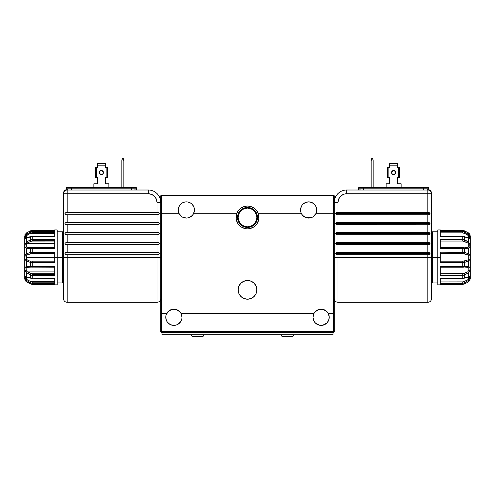 <?xml version="1.0" encoding="UTF-8"?>
<svg xmlns="http://www.w3.org/2000/svg" width="495" height="495" viewBox="0 0 495 495"><rect width="100%" height="100%" fill="white"/><g stroke="black" fill="none" stroke-linecap="round" stroke-linejoin="round"><path stroke-width="0.74" d="M239.71 284.65A9.362 9.362 0 0 0 238.138 289.829A9.362 9.362 0 0 1 247.5 280.479A9.362 9.362 0 0 1 256.862 289.835A9.362 9.362 0 0 0 255.29 284.65M255.272 284.625A9.362 9.362 0 0 0 239.728 284.625M248.75 280.56L249.963 280.807M242.507 281.921L245.266 280.745M243.917 281.191L240.879 283.22L238.856 286.259L238.138 289.835L238.856 293.417L240.879 296.456L243.917 298.485L247.5 299.197L251.083 298.485L254.121 296.456L256.144 293.417L256.862 289.835L256.144 286.259L254.121 283.22L251.083 281.191L247.5 280.479L243.466 281.389M251.534 281.389L252.493 281.921M194.306 208.389L193.848 206.867L194.467 209.973L193.551 213.716A8.112 8.112 0 0 1 178.243 209.973L178.398 208.389L178.243 209.973A8.112 8.112 0 0 1 186.355 201.861A8.112 8.112 0 0 1 193.551 213.716L236.703 213.716A11.428 11.428 0 0 1 258.297 213.716L258.266 213.716A11.397 11.397 0 0 1 258.897 217.46L257.48 217.46A9.98 9.98 0 0 0 247.5 207.473A9.98 9.98 0 0 0 237.52 217.46L236.103 217.46A11.397 11.397 0 0 1 236.734 213.716L238.355 210.61L240.873 208.147L244.023 206.576L247.5 206.031L250.977 206.576L254.127 208.147L256.645 210.61L258.297 213.716L301.449 213.716A8.112 8.112 0 0 1 308.645 201.861A8.112 8.112 0 0 1 316.757 209.973L316.138 206.867L314.381 204.237L316.138 206.867L316.757 209.973A8.112 8.112 0 0 1 315.841 213.716L312.859 216.903L315.841 213.716A8.112 8.112 0 0 1 301.449 213.716L300.768 211.897L300.694 208.389L300.533 209.973M237.52 217.46A9.98 9.98 0 0 1 247.5 207.473A9.98 9.98 0 0 1 257.48 217.46A9.98 9.98 0 0 1 247.5 227.44A9.98 9.98 0 0 1 237.52 217.46A9.98 9.98 0 0 0 247.5 227.44A9.98 9.98 0 0 0 257.48 217.46L258.897 217.46A11.397 11.397 0 0 1 247.5 228.857A11.397 11.397 0 0 1 236.103 217.46L237.52 217.46M316.757 209.973L315.841 213.716L333.482 213.716L333.482 195.748L333.853 195.37L334.23 195.748L334.23 331.52L333.482 331.52L333.482 332.269L161.519 332.269L160.77 331.52L160.77 195.748L161.147 195.37L161.519 195.748L161.519 331.52L160.77 331.52L161.519 332.269L161.519 331.52L333.482 331.52L333.482 332.269L161.519 332.269L161.519 331.52L160.77 331.52L160.77 195.748L161.519 194.999L333.482 194.999L161.519 194.999L161.147 195.37L161.519 195.748L333.482 195.748L333.853 195.37L333.482 194.999L334.23 195.748L334.23 331.52L333.482 331.52L333.482 313.545L328.321 313.545L329.237 317.289L328.618 320.395L326.861 323.025L322.709 325.246L319.541 325.246L315.389 323.025L313.632 320.395L313.013 317.289A8.112 8.112 0 0 1 328.321 313.545A8.112 8.112 0 0 1 321.125 325.401A8.112 8.112 0 0 1 313.013 317.289L313.929 313.545L181.071 313.545A8.112 8.112 0 0 1 173.875 325.401A8.112 8.112 0 0 1 166.679 313.545A8.112 8.112 0 0 1 181.071 313.545L181.987 317.289L181.832 318.873L180.619 321.8L176.981 324.782L173.875 325.401L172.291 325.246L169.37 324.033L167.131 321.8L166.382 320.395L165.763 317.289L165.992 315.365L167.953 311.745L166.679 313.545L161.519 313.545L161.519 331.52L333.482 331.52L333.482 195.748L161.519 195.748L161.519 213.716L179.159 213.716L178.243 209.973M171.691 309.48L176.059 309.48L171.691 309.48L167.953 311.745M318.941 309.48L323.309 309.48L318.941 309.48L315.204 311.745L313.929 313.545L181.071 313.545L179.796 311.745L176.059 309.48M310.835 217.781L306.461 217.781L308.645 218.085L312.859 216.903M188.539 217.781L186.355 218.085L182.141 216.903L186.355 218.085L188.539 217.781L192.277 215.517L193.551 213.716L236.703 213.716M313.156 203.228L311.751 202.48L314.381 204.237M310.229 202.016L308.645 201.861L311.751 202.48M192.091 204.237L190.86 203.228L187.933 202.016L190.86 203.228L192.091 204.237L193.848 206.867M186.355 201.861L187.933 202.016M180.619 204.237L178.862 206.867L179.611 205.462L181.844 203.228L184.771 202.016M258.297 213.716L301.449 213.716L302.723 215.517L306.461 217.781M178.398 208.389L178.862 206.867M300.694 208.389L301.901 205.462L302.909 204.237L305.545 202.48L308.645 201.861M333.482 332.269L334.23 331.52L333.482 332.269M165.763 317.289L165.918 318.873L167.131 321.8M168.139 323.025L170.769 324.782L173.875 325.401M176.981 324.782L180.619 321.8M181.832 318.873L181.987 317.289M313.929 313.545L313.248 315.365M313.013 317.289L313.168 318.873M314.381 321.8L315.389 323.025M318.019 324.782L319.541 325.246M321.125 325.401L322.709 325.246M328.618 320.395L329.237 317.289L329.008 315.365M179.159 213.716L182.141 216.903M236.734 213.716L236.103 217.46L236.319 219.681L238.021 223.79L241.17 226.939L245.279 228.641L247.5 228.857L249.721 228.641L253.83 226.939L256.979 223.79L258.681 219.681L258.897 217.46L258.266 213.716M333.531 213.716L333.531 313.545M328.321 313.545L327.046 311.745L323.309 309.48M161.469 313.545L161.469 213.716M256.862 289.835A9.362 9.362 0 0 1 247.5 299.197A9.362 9.362 0 0 1 238.138 289.835M254.121 283.22L255.284 284.637M240.879 296.456L239.716 295.039M254.473 211.217L256.521 214.966A9.362 9.362 0 0 0 238.138 217.46A9.362 9.362 0 0 1 247.5 208.098A9.362 9.362 0 0 1 256.862 217.46A9.362 9.362 0 0 1 247.5 226.815A9.362 9.362 0 0 1 238.479 214.966L238.72 214.224L238.479 214.966M239.005 213.524L238.72 214.224L239.005 213.524M239.66 212.349L239.326 212.899L239.66 212.349M256.521 214.966L254.746 211.532M255.717 221.946L256.076 221.203L255.717 221.946M254.851 223.251L255.296 222.632L254.851 223.251A9.362 9.362 0 0 1 240.149 223.251L238.924 221.203L240.149 223.251M253.941 224.247L253.118 224.947M255.302 222.632A9.362 9.362 0 0 0 256.862 217.46A9.362 9.362 0 0 1 256.076 221.203M238.138 217.46L238.856 213.877L240.879 210.839L243.917 208.81L247.5 208.098L251.083 208.81L254.121 210.839L256.144 213.877L256.862 217.46L256.144 221.042L254.121 224.074L251.083 226.104L247.5 226.815L243.917 226.104L240.879 224.074L238.856 221.042L238.138 217.46A9.362 9.362 0 0 0 239.704 222.632M241.059 224.247L241.461 224.612M391.57 172.532A2.06 2.06 0 0 0 395.084 173.993A2.06 2.06 0 0 0 395.691 172.532A2.06 2.06 0 0 1 393.63 174.593A2.06 2.06 0 0 1 391.57 172.532L392.176 173.993L393.63 174.593L395.084 173.993L395.691 172.532L394.416 170.633L392.176 171.078L391.57 172.532L392.838 170.633L394.416 170.633L395.53 171.746L395.691 172.532L395.084 173.993L393.63 174.593L392.176 173.993L391.57 172.532L391.724 173.324L392.838 174.438L394.416 174.438L395.691 172.532L395.084 171.078L392.838 170.633L391.57 172.532A2.06 2.06 0 0 1 393.63 170.478A2.06 2.06 0 0 1 395.691 172.532L395.084 173.993L393.63 174.593L392.176 173.993L391.57 172.532L392.176 171.078L393.63 170.478L395.084 171.078L395.691 172.532M428.528 188.799A1.25 1.25 0 0 0 429.289 189.907L427.915 190.006A1.25 0.885 90 0 1 427.067 188.818L428.528 188.799L428.484 187.512L423.497 187.512L423.541 190.006L423.541 188.799L427.067 188.818A1.25 0.885 -90 0 0 427.915 190.006L429.289 189.907A1.25 1.25 0 0 1 428.528 188.799L423.541 188.799L423.497 187.512L358.776 187.512L358.733 188.799L363.72 188.799L363.72 190.006L363.72 188.799L423.541 188.799L363.72 188.799L363.763 187.512L363.72 188.799L360.193 188.818A1.25 0.885 -90 0 1 359.308 190.006A1.25 0.885 90 0 0 360.193 188.818L358.733 188.799A1.25 1.25 0 0 1 357.483 190.006A1.25 1.25 0 0 0 358.733 188.799L358.776 187.512L428.484 187.512L428.528 188.799M427.822 257.394L427.822 254.69L427.822 257.394L337.974 257.394L337.974 302.315L337.974 257.394L427.822 257.394L427.822 302.315L427.822 257.394L431.566 257.394L427.822 257.394L427.822 302.315C430.093 302.092 431.343 300.842 431.566 298.572L431.566 193.749L346.71 193.749L346.71 190.006A12.48 12.48 0 0 0 334.23 202.486A12.48 12.48 0 0 1 346.71 190.006L346.71 193.749A8.737 8.737 0 0 0 337.974 202.486L334.23 202.486L337.974 202.486L337.974 212.473L428.546 212.504L427.822 212.473L427.822 193.749L345.003 193.916L343.363 194.411L340.529 196.305L338.636 199.138L337.974 202.486L337.974 212.473L337.25 212.504L427.822 212.473L429.233 212.64L430.068 213.617L335.728 213.617L336.563 212.64L337.899 212.473M428.546 214.725L430 213.97L429.233 214.595L427.822 214.762L337.25 214.725L337.974 214.762L337.974 222.453L337.25 222.49L427.822 222.453L429.233 222.62L430.068 223.598L335.728 223.598L336.563 222.62L337.899 222.453M428.546 224.711L430 223.95L429.233 224.575L427.822 224.742L337.974 224.742L337.974 232.44L428.546 232.471L427.822 232.44L427.822 224.742L337.25 224.711L337.974 224.742L337.974 232.44L337.25 232.471L427.822 232.44L429.233 232.607L430.068 233.584L335.728 233.584L336.563 232.607L337.899 232.44M428.546 234.692L430 233.937L429.233 234.562L427.822 234.723L337.974 234.723L337.974 242.42L428.546 242.457L427.822 242.42L427.822 234.723L337.25 234.692L337.974 234.723L337.974 242.42L337.25 242.457L427.822 242.42L429.233 242.587L430.068 243.565L335.728 243.565L336.563 242.587L337.899 242.42M428.546 244.672L430 243.917L429.233 244.542L427.822 244.709L337.974 244.709L337.974 252.407L428.546 252.438L427.822 252.407L427.822 244.709L337.25 244.679L337.974 244.709L337.974 252.407L337.25 252.438L427.822 252.407L429.233 252.574L430.068 253.551L335.728 253.551L336.563 252.574L337.899 252.407M464.997 267.127L467.756 267.356L468.716 267.944L468.914 269.119L468.716 270.61L467.756 271.842L462.757 273.729L462.757 275.362L464.632 274.985L464.632 277.806L462.757 278.147L464.632 277.806L464.632 274.985L462.757 275.362L462.757 278.147L440.303 278.147L440.303 283.332L462.757 283.332L464.632 282.837L464.007 281.661L462.757 281.921L462.757 284.353L440.303 284.353L440.303 284.848L440.303 284.353L462.757 284.353L462.757 283.332L440.303 283.332L440.303 278.147L462.757 278.147L462.757 275.362L440.303 275.362L440.303 266.378L462.757 266.378L462.757 262.579L440.303 262.579L440.303 257.394L431.566 257.394L431.566 193.749L427.822 193.749L427.847 190.006L346.71 190.006L427.822 190.006L427.822 212.473M372.698 158.697A4.993 4.993 0 0 1 373.162 160.807L373.162 187.512L373.162 160.807L372.698 158.697M371.714 158.53L371.714 158.53A0.501 0.501 0 0 1 372.617 158.53L372.617 158.53M371.17 160.807A4.993 4.993 0 0 1 371.634 158.697L371.17 160.807L371.17 187.512L371.17 160.807M371.9 158.32L372.432 158.32M336.563 224.575L335.796 223.95L337.25 224.711L336.563 224.575M337.243 222.49L335.987 222.954L335.796 223.957M428.546 222.49L429.994 223.245M430 223.95L430.068 223.598L429.994 223.957L430.068 223.598L429.994 223.957L430.068 223.598L335.728 223.598L335.796 223.245M427.822 232.44L427.897 224.742M336.563 234.562L335.796 233.937L337.25 234.692L336.563 234.562M335.796 233.225L335.796 233.937M335.987 232.941L337.243 232.471M428.546 232.471L429.808 232.941M335.728 233.584L430.068 233.584L429.994 233.225L430 233.937M427.822 242.42L427.897 234.723M337.974 244.709L336.563 244.542L335.796 243.924M335.728 243.565L335.987 242.921L335.728 243.565L430.068 243.565L429.808 242.921L428.546 242.457M335.987 242.921L337.243 242.457M430 243.917L429.994 243.212M427.822 252.407L427.897 244.709M430 253.904L429.994 253.192L430.068 253.551L335.728 253.551L335.796 253.904L335.987 252.908L335.796 253.904L336.563 254.529L335.987 254.189M335.987 252.908L337.243 252.438M428.546 252.438L429.994 253.192M428.546 254.659L429.808 254.189L427.897 254.69M431.566 193.625L431.566 193.749C431.343 191.472 430.093 190.228 427.822 190.006A3.743 3.743 0 0 1 431.566 193.749L431.566 193.687M428.546 212.504L429.994 213.258M430 213.97L430.068 213.617L430 213.97M427.897 214.762L427.822 222.453L427.822 214.762L337.974 214.762L336.563 214.595L335.728 213.617L335.796 213.97L335.728 213.617L335.796 213.97L335.728 213.617L430.068 213.617M335.796 213.265L335.728 213.617L335.796 213.265M335.987 212.974L337.243 212.504M337.974 257.394L337.974 254.69L427.822 254.69L337.25 254.659L337.974 254.69L337.974 257.394L334.23 257.394L337.974 257.394L337.974 302.315C335.703 302.092 334.453 300.842 334.23 298.572M337.25 254.659L337.974 254.69M337.974 214.762L337.974 222.453L427.822 222.453M337.974 224.742L337.25 224.711M337.974 234.723L337.25 234.692M337.25 244.679L335.987 244.208M337.25 214.725L335.796 213.97M429.289 189.907A3.743 3.743 0 0 1 431.566 193.353A3.743 3.743 0 0 0 429.289 189.907L427.915 190.006M399.62 177.526L399.62 167.545L398.37 167.545L398.37 177.526L399.62 177.526L399.62 167.545L398.37 167.545L398.37 177.526L397.621 177.526L397.621 183.769L397.621 177.526L397.621 183.769L401.117 183.769L397.621 183.769M386.143 183.769L386.143 187.512L386.143 183.769L389.633 183.769L386.143 183.769M389.633 183.769L389.633 177.526L389.633 183.769L389.633 177.526L388.884 177.526L388.884 167.545L387.641 167.545L387.641 177.526L388.884 177.526L388.884 167.545L387.641 167.545L387.641 177.526M389.633 167.545L388.884 167.545L389.633 167.545L389.633 165.8L397.621 165.8L397.621 163.69L389.633 163.69L389.633 167.545M389.633 163.232L397.621 163.523L389.633 163.232L397.621 163.523L389.633 163.69L389.633 165.8L397.621 165.8L397.621 163.232M397.621 167.545L397.621 165.8L397.621 167.545L398.37 167.545L397.621 167.545M401.117 183.769L401.117 187.512L401.117 183.769M67.085 190.006L67.178 190.006C64.907 190.228 63.657 191.472 63.434 193.749A3.743 3.743 0 0 1 67.178 190.006L148.29 190.006A12.48 12.48 0 0 1 160.77 202.486A12.48 12.48 0 0 0 148.29 190.006L148.29 193.749L67.178 193.749L148.29 193.749L148.29 190.006L67.178 190.006L67.178 193.749L63.434 193.749L63.434 193.353L63.434 193.749L67.178 193.749L67.178 212.473L66.454 212.504L67.178 212.473L67.178 190.006L65.711 189.907A3.743 3.743 0 0 0 63.434 193.353A3.743 3.743 0 0 1 65.711 189.907L66.082 189.938L65.711 189.907A1.25 1.25 0 0 0 66.472 188.799L71.459 188.799L71.459 190.006L71.459 188.799L136.267 188.799A1.25 1.25 0 0 0 137.517 190.006A1.25 1.25 0 0 1 136.267 188.799L136.224 187.512L66.516 187.512L66.472 188.799A1.25 1.25 0 0 1 65.711 189.907L67.085 190.006A1.25 0.885 90 0 0 67.933 188.818A1.25 0.885 -90 0 1 67.085 190.006L66.082 189.938M157.757 212.504L157.026 212.473L157.026 202.486L160.77 202.486L157.026 202.486L156.364 199.138L154.471 196.305L151.637 194.411L148.29 193.749A8.737 8.737 0 0 1 157.026 202.486L157.026 212.473L159.013 212.974L159.204 213.97L158.437 214.595L67.178 214.762L67.178 222.453L66.454 222.49L157.026 222.453L157.026 214.762L67.178 214.762L65.767 214.595L64.932 213.617L65.767 212.64L67.178 212.473L157.026 212.473L158.437 212.64L159.272 213.617L158.437 214.595L157.026 214.762L157.026 222.453L158.437 222.62L159.272 223.598L159.013 224.241L157.75 224.711L66.454 224.711L65.192 224.241L65 223.245L65.767 222.62L67.178 222.453L157.026 222.453M157.757 232.471L157.026 232.44L157.026 224.742L67.178 224.742L67.178 232.44L66.454 232.471L157.026 232.44L159.013 232.941L159.204 233.937L158.437 234.562L157.026 234.723L67.178 234.723L65.767 234.562L64.932 233.578L65.767 232.607L67.178 232.44L157.026 232.44L158.437 232.607L159.272 233.584L158.437 234.562L157.026 234.723L67.178 234.723L67.178 242.42L66.454 242.457L157.026 242.42L157.026 234.723L157.026 242.42L158.437 242.587L159.272 243.565L159.013 244.208L157.75 244.679L66.454 244.672L65.192 244.208L65 243.212L65.006 243.917L65.192 242.921L67.178 242.42L157.026 242.42M157.757 252.438L157.026 252.407L157.026 244.709L67.178 244.709L67.178 252.407L66.454 252.438L157.026 252.407L158.437 252.574L159.272 253.551L158.437 254.529L157.026 254.69L67.178 254.69L65.767 254.529L64.932 253.545L65.767 252.568L67.178 252.407L157.026 252.407L158.437 252.574L159.272 253.551L158.437 254.529L157.026 254.69L67.178 254.69L67.178 257.394L157.026 257.394L157.026 254.69L157.026 257.394L160.77 257.394L157.026 257.394L157.026 302.315L157.026 257.394L67.178 257.394L67.178 302.315L67.178 257.394L63.434 257.394L63.434 298.572C63.657 300.842 64.907 302.092 67.178 302.315L157.026 302.315L157.026 257.394M135.692 190.006A1.25 0.885 90 0 1 134.807 188.818A1.25 0.885 -90 0 0 135.692 190.006M103.43 172.532A2.06 2.06 0 0 1 101.37 174.593A2.06 2.06 0 0 1 99.309 172.532A2.06 2.06 0 0 0 102.824 173.993A2.06 2.06 0 0 0 103.43 172.532L102.824 173.993L101.37 174.593L99.916 173.993L99.309 172.532L99.916 171.078L101.37 170.478L102.824 171.078L103.43 172.532A2.06 2.06 0 0 0 101.37 170.478A2.06 2.06 0 0 0 99.309 172.532A2.06 2.06 0 0 1 101.37 170.478A2.06 2.06 0 0 1 103.43 172.532L102.824 171.078L101.37 170.478L99.916 171.078L99.309 172.532L99.916 173.993L101.37 174.593L102.824 173.993L103.43 172.532L103.276 173.324L102.162 174.438L100.584 174.438L99.309 172.532L99.916 171.078L102.162 170.633L103.276 171.746L103.43 172.532L102.162 170.633L99.916 171.078L99.309 172.532L100.584 174.438L102.162 174.438L103.276 173.324L103.43 172.532M122.383 158.53L121.838 160.807L121.838 187.512L121.838 160.807A4.993 4.993 0 0 1 122.302 158.697L122.383 158.53A0.501 0.501 0 0 1 123.286 158.53L123.286 158.53M123.366 158.697A4.993 4.993 0 0 1 123.83 160.807L123.83 187.512L123.83 160.807L123.366 158.697M122.568 158.32L123.1 158.32M97.379 183.769L93.883 183.769L97.379 183.769L97.379 177.526L97.379 183.769L97.379 177.526L96.63 177.526L96.63 167.545L95.38 167.545L95.38 177.526L96.63 177.526L96.63 167.545L95.38 167.545L95.38 177.526M93.883 183.769L93.883 187.512L93.883 183.769M108.857 187.512L108.857 183.769L105.367 183.769L105.367 177.526L105.367 183.769L108.857 183.769L108.857 187.512M107.359 177.526L107.359 167.545L106.116 167.545L106.116 177.526L107.359 177.526L107.359 167.545L105.367 167.545L105.367 163.69L97.379 163.69L97.379 165.8L105.367 165.8L105.367 163.69L97.379 163.523L105.367 163.69L105.367 163.232L97.379 163.523L97.379 167.545L96.63 167.545L97.379 167.545L97.379 165.8L105.367 165.8L105.367 167.545L106.116 167.545L106.116 177.526L105.367 177.526L105.367 183.769M97.379 163.232L105.367 163.232M131.28 190.006L131.28 188.799L131.28 190.006M63.434 257.394L62.686 257.394L62.686 282.973L62.686 257.394L63.434 257.394L63.434 193.749L63.434 257.394L67.178 257.394L67.178 254.69L65.192 254.189M67.178 222.453L67.178 214.762L65.767 214.595L64.932 213.617L65.192 214.261M65.192 222.96L66.454 222.49M65 223.95L64.932 223.598L65 223.95M67.178 232.44L67.178 224.742L65.192 224.241M65.192 232.941L66.454 232.471M65 233.937L64.932 233.578L65 233.937M67.178 242.42L67.178 234.723L65.192 234.222M65 243.212L66.454 242.457M65.192 244.208L66.454 244.672M67.178 252.407L67.178 244.709M65 253.192L66.454 252.438M67.178 212.473L157.026 212.473M65.192 212.974L66.454 212.504M157.757 242.457L159.013 242.921L159.272 243.565L158.437 244.542L157.026 244.709L157.026 252.407M157.75 222.49L159.013 222.954L159.272 223.598L158.437 224.575L157.026 224.742L157.026 232.44M67.178 257.394L67.178 302.315M159.204 253.904L159.013 252.908M157.75 254.659L157.026 254.69M66.454 254.659L67.178 254.69M159.204 243.917L159.013 242.921M157.75 244.679L157.026 244.709M159.204 233.937L159.013 232.941M157.026 234.723L157.75 234.692M66.454 234.692L67.178 234.723M159.013 224.241L159.013 222.954M157.026 224.742L157.75 224.711M66.454 224.711L67.178 224.742M159.013 214.255L159.013 212.974M157.026 214.762L157.75 214.725M66.454 214.725L67.178 214.762M65 233.225L64.932 233.584L65 233.225M65 223.245L64.932 223.598L65 223.245M65 213.265L64.932 213.617L65 213.265M159.204 223.95L159.272 223.598L159.204 223.95M159.204 213.97L159.272 213.617L159.204 213.97M66.472 188.799L66.516 187.512L71.503 187.512L71.459 188.799L71.503 187.512L131.237 187.512L131.28 188.799L131.237 187.512L136.224 187.512L136.267 188.799L66.472 188.799M467.41 232.359L468.313 232.811A1.25 0.582 116.5 0 1 468.375 232.86A1.25 0.582 -63.5 0 0 468.307 232.811L462.757 230.41L462.757 231.45L462.757 230.435L464.632 230.911L462.757 230.435L440.303 230.41L462.757 230.41L440.303 230.435L440.303 229.94L437.803 229.94L437.803 284.848L440.303 284.848M469.996 280.257L470.25 257.394L470.25 278.939L470.25 257.394L469.774 259.578L468.375 260.945L468.375 266.582L469.774 267.133L470.114 268.661L469.774 270.92L468.375 272.733L468.375 276.86L469.941 276.445L470.114 276.915L469.774 278.635L468.375 280.411L468.375 281.921L470.04 280.139M469.538 279.143L469.761 278.666M468.716 236.035L467.756 234.958L468.375 234.37L464.632 231.945L468.375 234.37L467.763 233.931L468.375 234.37L467.756 234.958L464.007 233.12L464.632 231.945L462.757 231.45L464.632 231.945L464.632 230.911L468.375 232.86C470.782 235.28 470.782 235.28 468.375 232.86L464.632 230.911L464.007 233.12L462.757 232.867L462.757 231.45L462.757 232.867L440.303 232.867L462.757 232.867L466.439 234.265M463.728 239.512L468.375 242.049L468.375 237.922A1.25 0.749 -82.1 0 0 467.93 237.538A1.25 0.749 97.9 0 1 468.375 237.922L464.632 236.975A1.25 0.507 -70.4 0 0 464.421 236.616A1.25 0.507 109.6 0 1 464.632 236.975L468.375 237.922L468.375 242.049L464.632 239.797L464.632 236.975L464.632 239.797L462.757 239.419L464.632 239.797A1.25 0.384 115.2 0 1 464.007 241.257L467.756 242.946L468.716 244.177L468.716 246.838L467.756 247.426L464.997 247.661M467.125 241.17L466.544 240.811M468.381 234.376L469.774 236.152L469.124 235.038M467.738 234.946L465.758 233.931M466.674 231.982L464.558 230.874M468.92 233.188L470.114 234.847L468.375 232.86L468.375 234.37L468.375 232.86M468.716 236.041L468.914 237.074L468.487 237.612L467.756 234.958M465.04 247.661L467.756 247.426A1.25 0.718 75.5 0 1 468.375 248.199A1.25 0.718 -104.5 0 0 467.756 247.426C469.409 246.547 469.409 245.05 467.756 242.946L468.375 242.049L467.756 242.946L462.757 241.053L440.303 241.053L462.757 241.053L462.757 236.635L440.303 236.635L462.757 236.635L464.632 236.975L462.757 236.332L462.757 239.419L440.303 239.419L462.757 239.419L462.757 241.053L464.007 241.257A1.25 0.384 -64.8 0 0 464.632 239.797M440.303 236.301L462.757 236.332L467.924 237.538A1.25 0.749 -82.1 0 0 467.756 237.544A1.25 0.749 97.9 0 1 467.93 237.538L468.487 237.612L467.924 237.538M440.303 236.635L440.303 231.45L462.757 231.45L440.303 231.45L440.303 236.635M469.767 238.33L468.375 234.37L469.774 236.146L470.04 238.274M431.566 257.394L432.314 257.394L432.314 282.973L432.314 257.394L440.303 257.394L440.303 262.579L464.632 262.424L464.632 266.273L464.632 262.424L468.375 260.945L464.632 262.424A1.25 0.582 77.1 0 0 464.007 261.069L467.756 259.98A1.25 0.495 59.6 0 1 468.375 260.945A1.25 0.495 -120.4 0 0 467.756 259.98C469.409 258.254 469.409 256.528 467.756 254.801L464.007 253.712A1.25 0.582 -77.1 0 0 464.632 252.363A1.25 0.582 102.9 0 1 464.007 253.712L440.303 253.619L462.757 253.619L462.757 248.403L440.303 248.403L464.632 248.509A1.25 0.631 -85.8 0 0 464.1 247.624A1.25 0.631 -85.8 0 0 464.007 247.63A1.25 0.631 94.2 0 1 464.1 247.624A1.25 0.631 94.2 0 1 464.632 248.509L468.375 248.199C470.782 247.358 470.782 245.31 468.375 242.049L469.774 243.868L469.941 247.37L469.223 248.02L464.632 248.509L464.632 252.363L468.375 253.842L468.375 248.199L468.375 253.842L464.632 252.363L464.632 248.509L462.757 248.403L462.757 247.562L462.757 252.203L464.632 252.363L440.303 252.203L462.757 252.203L462.757 253.619L467.756 254.801L468.716 255.853L468.716 258.935L467.756 259.98L463.233 261.15L440.303 261.162L462.757 261.162L462.757 262.579L464.632 262.424A1.25 0.582 -102.9 0 0 464.007 261.069L462.757 261.162L462.757 266.378L468.375 266.582L468.375 260.945C469.65 260.302 470.231 259.12 470.114 257.394C470.231 255.674 469.656 254.492 468.375 253.842A1.25 0.495 120.4 0 1 467.756 254.801A1.25 0.495 -59.6 0 0 468.375 253.842L469.774 255.21L470.25 257.394L470.114 234.847M440.303 248.403L440.303 239.419L440.303 248.403M440.303 247.562L464.174 247.636M440.303 257.394L440.303 252.203L440.303 257.394M462.757 273.729L440.303 273.729L464.007 273.531A1.25 0.384 64.8 0 1 464.632 274.985A1.25 0.384 -115.2 0 0 464.007 273.531L467.756 271.842L468.375 272.733C470.782 269.472 470.782 267.424 468.375 266.582L440.303 266.378L440.303 275.362L462.757 275.362L462.757 273.729M464.174 267.145L464.1 267.164A1.25 0.631 -94.2 0 0 464.632 266.273A1.25 0.631 85.8 0 1 464.1 267.164A1.25 0.631 85.8 0 1 464.007 267.158A1.25 0.631 -94.2 0 0 464.1 267.164L462.757 267.22L462.757 266.378L462.757 267.22L440.303 267.22M465.04 267.127L467.756 267.356A1.25 0.718 -75.5 0 0 468.375 266.582A1.25 0.718 104.5 0 1 467.756 267.356C469.409 268.24 469.409 269.738 467.756 271.842L468.375 272.733L464.632 274.985L468.375 272.733L468.375 276.86L464.632 277.806L468.375 276.86A1.25 0.749 82.1 0 1 467.93 277.25A1.25 0.749 -97.9 0 0 468.375 276.86L469.774 276.451M468.914 277.707L468.499 277.175L468.914 277.707L468.716 278.747L467.756 279.83L463.233 281.884L440.303 281.921L462.757 281.921L462.757 283.332L464.632 282.837L468.375 280.411L469.767 276.451M464.632 277.806A1.25 0.507 70.4 0 1 464.421 278.165A1.25 0.507 -109.6 0 0 464.632 277.806M440.303 278.481L462.757 278.45L468.487 277.175L467.756 279.83L468.375 280.411L467.756 279.83L464.007 281.661L464.632 283.87L468.375 281.921L468.375 280.411L464.632 282.837L464.632 283.87L462.757 284.353L464.322 284.025M464.558 283.907L462.757 284.371L440.303 284.353M468.233 281.995A1.25 0.582 -116.5 0 0 468.307 281.971A1.25 0.582 -116.5 0 0 468.375 281.921L464.632 283.87M468.375 281.921C470.782 279.502 470.782 279.502 468.375 281.921A1.25 0.582 63.5 0 1 468.307 281.971L470.058 280.09M466.129 280.671L465.758 280.851M470.101 276.68L469.774 278.635M470.25 257.394L470.25 235.849L470.25 257.394M468.375 237.922L469.941 238.336M468.313 232.811L469.774 234.123M440.303 230.435L440.303 229.94M432.314 257.394L432.314 231.809L432.314 257.394M54.698 284.848L54.698 284.353L54.698 284.848L57.197 284.848L57.197 257.394L54.698 257.394L54.698 262.579L32.243 262.579L32.243 266.378L54.698 266.378L54.698 275.362L32.243 275.362L32.243 278.147L54.698 278.147L54.698 283.332L32.243 283.332L32.243 284.353L54.698 284.353L32.243 284.371L26.625 281.921L26.625 280.411L25.226 278.635L25.876 279.743M25.004 234.525L24.75 278.939L24.75 257.394L24.75 278.939L25.226 280.659L26.625 281.921A1.25 0.582 116.5 0 0 26.693 281.971A1.25 0.582 -63.5 0 1 26.625 281.921L30.399 283.907L32.243 284.353L32.243 283.332L54.698 283.332L54.698 281.166L29.91 281.166L54.698 281.166L54.698 278.147L32.243 278.147L26.625 276.86L26.625 272.733L25.226 270.92L24.905 269.206L25.226 267.133L26.625 266.582L26.625 260.945L25.226 259.572L24.75 257.394L24.75 235.849L24.886 257.394C24.769 259.108 25.344 260.296 26.625 260.945L26.625 266.582C24.218 267.424 24.218 269.472 26.625 272.733L30.368 274.985L32.243 275.362L54.698 275.362L54.698 271.118L26.513 271.118L54.698 271.118L54.698 266.378L30.368 266.273A1.25 0.631 94.2 0 0 30.9 267.164A1.25 0.631 94.2 0 0 30.993 267.158A1.25 0.631 -85.8 0 1 30.9 267.164A1.25 0.631 -85.8 0 1 30.368 266.273L26.625 266.582A1.25 0.718 75.5 0 0 27.244 267.356L30.003 267.127M31.272 275.269L26.625 272.733L27.244 271.842L30.993 273.531A1.25 0.384 115.2 0 0 30.368 274.985A1.25 0.384 -64.8 0 1 30.993 273.531L32.243 273.729L32.243 274.546L32.243 273.729L54.698 273.729L32.243 273.729L27.244 271.842L26.625 272.733L26.625 276.86A1.25 0.749 97.9 0 0 27.07 277.25A1.25 0.749 97.9 0 0 27.244 277.237A1.25 0.749 -82.1 0 1 27.07 277.25A1.25 0.749 -82.1 0 1 26.625 276.86L25.059 276.445M26.619 280.411L25.226 278.629L24.96 276.513M26.99 282.125L24.942 280.09M27.237 280.851L30.368 282.837L30.993 281.661L54.698 281.921L32.243 282.156L54.698 282.156L32.243 282.156L32.243 283.332L32.243 281.921L28.871 280.671M54.698 231.45L32.243 231.45L32.243 232.631L54.698 232.631L32.243 232.631L32.243 231.45L30.368 231.945L30.993 233.12L54.698 232.867L32.243 232.631L30.993 233.12L30.368 231.945L26.625 234.37L25.233 238.33L26.625 237.922L26.625 242.049C24.218 245.31 24.218 247.364 26.625 248.199L26.625 253.842C25.35 254.48 24.769 255.667 24.886 257.394L25.226 255.203L26.625 253.842A1.25 0.495 59.6 0 0 27.244 254.801L31.767 253.632L54.698 253.619L32.243 253.619L32.243 252.444L54.698 252.444L32.243 252.203L32.243 253.619L30.993 253.712A1.25 0.582 -102.9 0 1 30.368 252.363A1.25 0.582 77.1 0 0 30.993 253.712L27.244 254.801A1.25 0.495 -120.4 0 1 26.625 253.842L30.368 252.363L26.625 253.842L26.625 248.199L30.368 248.509L26.625 248.199A1.25 0.718 -75.5 0 1 27.244 247.426A1.25 0.718 104.5 0 0 26.625 248.199L25.226 247.649L24.886 246.12L25.226 243.862L26.625 242.049L27.244 242.946L31.767 241.077L54.698 241.053L32.243 241.053L32.243 240.236L54.698 240.236L32.243 240.236L32.243 239.419L32.243 241.053L30.993 241.257A1.25 0.384 -115.2 0 1 30.368 239.797A1.25 0.384 64.8 0 0 30.993 241.257L27.244 242.946L26.625 242.049L30.368 239.797L26.625 242.049L26.625 237.922L30.368 236.975L26.625 237.922A1.25 0.749 -97.9 0 1 27.07 237.538A1.25 0.749 82.1 0 0 26.625 237.922L24.905 238.12L25.876 235.038L26.625 234.37L27.244 234.958L29.91 233.615L54.698 233.615L29.91 233.615L30.993 233.12L27.244 234.958L26.625 234.37L30.368 231.945L30.368 230.911L26.625 232.86L26.625 234.37L26.625 232.86L30.368 230.911L30.368 231.945L32.243 231.45L32.243 230.435L30.368 230.911L32.243 230.435L54.698 230.435L32.243 230.41L32.243 231.45L54.698 231.45L54.698 236.635L32.243 236.635L30.368 236.975L30.368 239.797L30.368 236.975L32.243 236.635L54.698 236.635L54.698 231.45M26.284 236.035L27.244 234.958L26.513 237.612L26.086 237.074L26.284 236.035M54.698 239.419L32.243 239.419L30.368 239.797L32.243 239.419L32.243 236.332L32.243 239.419L54.698 239.419L54.698 243.664L26.513 243.664L54.698 243.664L54.698 248.403L30.368 248.509L30.368 252.363L30.368 248.509L54.698 248.403L54.698 239.419M26.365 246.968L26.309 244.103L27.244 242.946L26.513 243.664C25.66 245.582 25.907 246.832 27.244 247.426L29.91 247.661L27.244 247.426M30.003 247.661L30.826 247.636M26.656 267.56L27.244 267.356A1.25 0.718 -104.5 0 1 26.625 266.582L32.243 266.378L32.243 267.22L32.243 261.162L54.698 261.162L32.243 261.162L32.243 262.344L54.698 262.344L32.243 262.579L30.368 262.424L26.625 260.945L30.368 262.424L30.368 266.273L30.368 262.424L54.698 262.579L54.698 257.394L26.086 257.394L57.197 257.394L57.197 229.94L54.698 229.94L54.698 230.435L54.698 229.94M54.698 252.203L30.368 252.363L32.243 252.203L32.243 247.562L32.243 252.203L54.698 252.203L54.698 257.394L54.698 252.203M26.284 258.928L26.284 255.853L27.244 254.801L26.086 257.394L27.244 259.98L26.284 258.928M29.094 260.642L27.244 259.98A1.25 0.495 120.4 0 0 26.625 260.945A1.25 0.495 -59.6 0 1 27.244 259.98L29.094 260.642M31.433 261.131L30.993 261.069A1.25 0.582 102.9 0 0 30.368 262.424A1.25 0.582 -77.1 0 1 30.993 261.069L31.433 261.131M32.243 274.546L54.698 274.546L32.243 274.546L32.243 275.362L32.243 274.546M26.513 271.118L27.244 271.842L26.513 271.118C25.66 269.2 25.907 267.944 27.244 267.356L30.826 267.145M26.117 268.562L26.309 267.9M26.365 270.821L26.099 268.779M29.96 267.127L54.698 267.22M30.993 247.63A1.25 0.631 85.8 0 0 30.9 247.624A1.25 0.631 85.8 0 0 30.368 248.509A1.25 0.631 -94.2 0 1 30.9 247.624A1.25 0.631 -94.2 0 1 30.993 247.63M54.698 236.332L30.572 236.622A1.25 0.507 70.4 0 0 30.368 236.975A1.25 0.507 -109.6 0 1 30.579 236.616L27.076 237.538A1.25 0.749 -97.9 0 1 27.244 237.544A1.25 0.749 82.1 0 0 27.07 237.538L26.297 237.581L26.086 237.074M30.678 230.763L31.29 230.528M26.767 232.786A1.25 0.582 63.5 0 0 26.693 232.811A1.25 0.582 63.5 0 0 26.625 232.86C24.218 235.28 24.218 235.28 26.625 232.86A1.25 0.582 -116.5 0 1 26.693 232.811L24.942 234.692M27.244 234.958L28.871 234.11M24.899 238.083L25.226 236.146M26.284 278.747L26.086 277.707L26.513 277.175L27.244 279.83L26.284 278.741M26.687 281.971L30.399 283.907L32.243 284.353M25.233 276.451L26.625 280.411L30.368 282.837L30.368 283.87L30.368 282.837L32.243 283.332L30.368 282.837L30.993 281.661L27.244 279.83L26.625 280.411L27.244 279.83M27.076 277.25L30.572 278.165A1.25 0.507 -70.4 0 1 30.368 277.806A1.25 0.507 109.6 0 0 30.579 278.165L54.698 278.45M26.625 276.86L32.243 278.45M26.625 280.411L26.625 281.921M26.625 232.86L24.96 234.642M25.462 235.645L25.239 236.121M30.368 277.806L30.368 274.985L30.368 277.806M32.243 278.147L32.243 275.362L30.368 274.985M62.686 257.394L57.197 257.394L62.686 257.394L62.686 231.809L62.686 257.394M249.598 334.762L243.88 334.787M233.504 334.787L225.578 334.787M228.405 334.762L231.567 334.787M332.98 334.762L332.98 332.269L332.98 334.762L162.02 334.762L162.02 332.269L162.02 334.762L332.98 334.762M169.568 334.762L169.005 334.762M165.757 334.762L169.005 334.886L165.825 334.886M173.454 334.886L169.562 334.886L173.516 334.762M169.005 334.886L169.568 334.886M326.787 334.886L324.769 334.762M245.433 334.787L249.672 334.787M331.601 334.886L327.975 334.886L331.601 334.762M266.997 334.787L265.561 334.787L266.997 334.787M267.059 334.787L268.488 334.787L267.059 334.787M263.649 334.787L252.976 334.787M257.555 334.787L261.632 334.787M236.82 334.787L239.469 334.787M242.42 334.787L244.041 334.787L242.42 334.787M271.483 334.787L273.834 334.787L271.483 334.787M272.962 334.787L272.498 334.787L272.962 334.787M270.852 334.787L268.94 334.787L270.852 334.787M270.406 334.787L269.707 334.787L270.406 334.787M266.273 334.787L268.179 334.787M268.21 334.787L267.269 334.787M267.015 334.787L267.783 334.787M267.733 334.787L266.335 334.787M193.341 336.761A1.999 1.999 0 0 1 191.342 334.762A1.999 1.999 0 0 0 193.341 336.761L201.824 336.761A1.999 1.999 0 0 0 203.822 334.762A1.999 1.999 0 0 1 201.824 336.761L193.421 336.761M283.19 336.761A1.999 1.999 0 0 1 281.191 334.762A1.999 1.999 0 0 0 283.19 336.761L291.673 336.761A1.999 1.999 0 0 0 293.671 334.762A1.999 1.999 0 0 1 291.673 336.761L283.27 336.761M427.822 302.315L337.974 302.315M157.026 302.315C159.297 302.092 160.547 300.842 160.77 298.572M462.757 230.41L463.716 230.528M466.76 282.756L467.41 282.422M470.114 279.935L468.313 281.971M464.601 283.907L463.71 284.254M437.803 282.973L432.314 282.973L431.566 282.224M437.803 231.809L432.314 231.809L431.566 232.557M29.96 247.661L54.698 247.562M28.24 232.025L32.243 230.41L54.698 230.41M30.399 230.88L27.572 232.372M24.886 234.847L26.687 232.811M31.284 284.254L54.698 284.371M30.399 283.907L29.638 283.493M29.236 283.282L28.432 282.862M24.886 279.935L25.344 280.844M57.197 282.973L62.686 282.973L63.434 282.224M57.197 231.809L62.686 231.809L63.434 232.557"/></g></svg>
